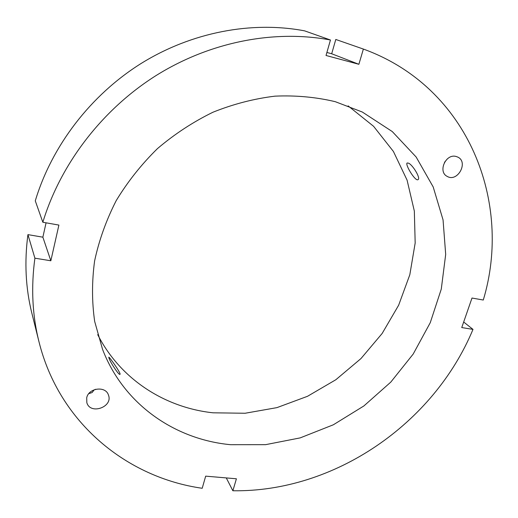 <?xml version="1.0" encoding="UTF-8"?>
<svg xmlns="http://www.w3.org/2000/svg" width="518" height="518" viewBox="0 0 518 518"><rect width="100%" height="100%" fill="white"/><g stroke="black" fill="none" stroke-linecap="round" stroke-linejoin="round"><path stroke-width="0.78" d="M456.054 156.462L457.705 157.058C468.816 161.979 457.627 182.589 447.254 176.424C437.6 171.937 445.7 153.412 456.054 156.462M444.496 162.335L447.338 158.884M408.637 163.202C412.917 165.132 420.817 178.283 418.097 179.597C415.488 182.045 404.726 164.258 407.167 162.969L408.637 163.202M88.792 393.648L92.113 392.547L94.159 389.879L95.752 389.264M86.707 397.805C88.617 387.827 105.685 385.709 108.437 395.014C113.338 406.96 90.274 415.196 86.836 402.648L86.707 397.805M109.007 358.262L108.786 357.18C109.266 356.559 121.6 374.048 119.956 374.359C118.939 375.498 110.308 362.276 109.007 358.262M358.877 64.29L331.682 53.762L335.793 39.465L363.377 49.068L358.877 64.29L326.029 55.478L330.458 40.003L304.623 30.86C251.916 20.849 191.789 32.032 141.11 63.481C90.579 95.157 51.787 145.959 35.282 200.842L42.839 222.248L58.897 225.084L50.842 260.774L34.9 258.184L27.927 234.628L42.871 237.179L46.063 222.818M50.842 260.774L42.871 237.179M326.89 52.473L331.682 53.762M463.675 322.008L472.992 329.39L461.752 327.564L471.995 298.038L483.281 300.032C512.626 202.991 469.172 87.419 363.377 49.068M34.9 258.184C30.963 287.244 32.304 315.028 38.921 341.517C59.097 423.219 127.311 477.648 202.208 488.28L205.678 476.146L236.409 478.787L232.873 490.76C334.317 492.333 433.754 423.821 472.992 329.39M232.873 490.76L226.275 477.913M27.927 234.628C24.301 261.985 25.622 288.222 31.889 313.345L38.921 341.517M330.458 40.003C274.708 29.5 210.606 41.595 156.365 75.369C102.286 109.376 60.619 163.805 42.839 222.248M230.672 444.703L265.566 444.671L300.194 437.885L333.339 424.786L363.876 405.957L390.799 382.103L413.202 354.04L430.257 322.695L441.278 289.102L445.687 254.416L443.058 219.91L433.197 186.953L416.142 157.012L392.268 131.559L362.315 112.03L335.263 101.683C315.948 97.086 295.875 95.241 275.045 96.147C254.06 98.685 233.372 104.047 212.989 112.212C193.091 121.931 174.579 134.058 157.466 148.608C141.433 164.342 127.681 181.682 116.207 200.621C106.229 220.182 99.029 240.3 94.6 260.968C91.822 281.637 91.848 301.793 94.677 321.438L102.545 349.32C123.64 404.428 175.013 439.542 230.672 444.703M97.708 334.641C120.429 379.409 165.061 407.672 213.04 412.807L245.098 413.254L276.949 407.627L307.517 396.296L335.826 379.746L360.975 358.566L382.154 333.462L398.646 305.219L409.822 274.728L415.177 242.987L414.335 211.066L407.083 180.147L393.415 151.463L373.582 126.301L348.135 105.892"/></g></svg>
